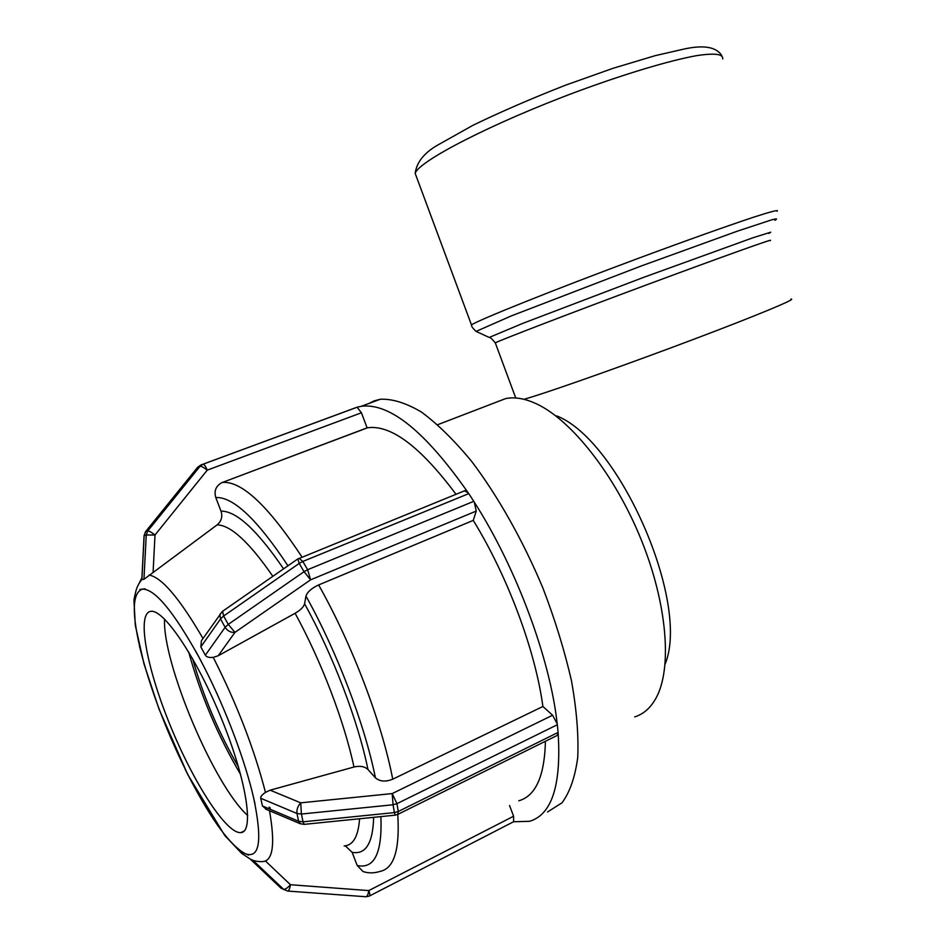 <?xml version="1.0" encoding="UTF-8"?>
<svg xmlns="http://www.w3.org/2000/svg" width="944" height="944" viewBox="0 0 944 944"><rect width="100%" height="100%" fill="white"/><g stroke="black" fill="none" stroke-linecap="round" stroke-linejoin="round"><path stroke-width="1.42" d="M665.131 664.092C690.642 602.602 619.028 439.963 556.594 415.867M222.159 611.913L219.858 614.438L220.518 618.934L223.634 616.007L222.607 611.275M218.182 655.773L234.973 632.374L228.259 624.385L225.132 627.312C227.622 631.064 230.902 632.751 234.973 632.374L310.588 579.828L307.65 569.704L304.039 571.686L310.588 579.828L476.26 511.07L473.251 520.392L318.635 584.938C311.567 588.254 307.343 591.971 305.962 596.077L304.593 603.771C303.697 606.933 300.522 610.107 295.094 613.281L218.182 655.773L213.214 657.366C209.214 657.803 206.583 657.083 205.332 655.207L200.848 646.9L201.391 640.775L203.751 637.412M297.808 558.931L299.213 563.415L302.812 561.456L299.024 558.246M513.571 821.752L529.513 821.315C551.827 814.719 561.373 785.349 558.152 733.205L558.105 732.438L398.274 811.486L394.391 812.595L395.194 815.156L397.672 814.46L398.274 811.486L396.952 803.663L392.197 793.585L393.058 804.772L396.952 803.663L557.338 724.744L557.208 723.906C550.14 658.747 516.156 567.462 474.289 502.161L473.77 501.311L307.65 569.704L302.812 561.456L468.779 493.618L468.236 492.862C425.366 431.585 389.707 402.722 361.281 406.286L357.115 407.23L361.422 412.776L367.11 427.856L221.84 482.655C215.916 485.924 213.899 490.892 215.787 497.547L221.014 511.141C222.737 516.639 221.439 521.218 217.12 524.876L143.948 579.309L141.812 579.64L141.836 578.967M474.289 502.161L476.26 511.07M464.507 490.833L468.236 492.862M468.779 493.618L473.77 501.311M552.618 715.233L392.197 793.585L300.711 802.837C297.773 806.082 296.534 809.633 296.982 813.48L301.419 814.035L300.711 802.837L270.161 790.175L353.965 767.012C360.03 765.596 364.691 766.434 367.971 769.513L375.417 777.809C379.795 781.585 385.565 782.045 392.739 779.189L542.894 706.49L552.618 715.233L557.208 723.906M395.158 815.168L304.157 824.36L303.048 821.823L298.623 821.256L300.617 823.888M266.645 809.515L262.467 805.999L260.733 798.282C260.391 796.76 261.972 794.801 265.465 792.394L270.161 790.175M558.152 733.205L557.054 735.506L397.99 814.294M557.338 724.744L558.105 732.438M509.548 805.492L513.595 816.23L368.797 890.593C368.184 894.475 367.192 896.54 365.812 896.788L369.34 896.068C370.142 895.655 369.965 893.826 368.797 890.593L290.457 884.729C287.436 888.044 285.147 889.578 283.601 889.331L287.625 891.053C288.864 890.794 289.808 888.693 290.457 884.729L265.512 861.046M283.92 889.602L280.557 887.761M250.632 859.264L280.982 888.162L287.625 891.053L365.529 896.717M513.595 816.23L513.654 821.705L369.552 895.962M201.91 662.653L195.856 651.395M255.045 804.111L252.756 794.069M242.053 852.302L248.52 855.111M345.256 845.836L352.136 852.314L357.21 865.518L363.027 871.536L365.186 872.103M192.659 783.839L187.998 774.8M145.01 588.773L142.414 589.127C154.757 588.82 173.578 611.441 198.877 657.012L204.423 667.62C225.946 709.617 245.57 761.843 253.853 798.895C262.503 840.75 259.635 859.016 245.251 853.695C230.135 845.352 211.704 820.336 189.98 778.647L185.189 769.336L189.98 778.647C168.598 736.544 152.503 695.256 141.683 654.747L140.408 649.755M142.969 659.726L141.683 654.747C131.605 614.733 131.853 592.867 142.414 589.127L139.854 589.457M139.382 645.779L141.683 654.747L139.393 645.779M188.658 651.915C200.541 694.961 217.875 735.848 240.649 774.576M456.011 494.29C420.493 446.748 391.017 424.576 367.582 427.774L367.11 427.856M518.787 800.783C535.673 796.028 544.546 776.192 545.431 741.252M144.078 535.732L145.518 531.732M153.093 572.288L154.993 535C151.488 532.274 149.093 530.906 147.807 530.894L146.237 535.024L154.993 535L207.243 470.147C205.698 466.395 204.317 464.413 203.09 464.177L200.045 466.289C201.438 466.159 203.833 467.445 207.243 470.147L361.422 412.776M197.473 467.492L200.624 465.109L200.104 466.277M357.115 407.23L200.624 465.109M355.876 407.643L355.286 407.867M151.04 611.311C136.384 612.573 146.379 666.96 169.778 724.331C192.942 781.726 226.241 834.012 240.862 832.62C254.432 832.136 246.691 780.641 221.958 719.835C197.39 659.006 164.221 609.612 151.146 611.311L151.04 611.311M542.894 706.49C535.401 650.652 507.66 576.253 473.251 520.392M547.544 811.982L562.022 802.789C569.834 792.276 575.073 777.183 577.728 757.525C578.707 735.435 576.654 709.982 571.557 681.19C564.701 651.053 555.143 619.972 542.871 587.959C522.87 540.287 497.913 496.107 471.729 461.486C454.265 440.352 437.45 423.844 421.307 411.962C405.92 402.923 392.232 398.687 380.243 399.265L374.107 400.893L369.033 403.407M164.539 619.087C162.451 663.219 214.194 785.892 247.729 815.522M192.529 658.523C203.338 696.519 218.689 732.709 238.561 767.106M269.123 807.096L270.267 808.029M634.71 716.885C643.489 714.183 650.605 707.906 656.056 698.041C672.364 668.564 667.361 604.125 641.188 539.638C615.075 475.127 571.781 420.446 536.865 404.032C525.194 398.533 514.799 396.716 505.677 398.58L495.612 402.439M790.801 299.154C798.176 298.233 758.716 314.753 694.855 338.872C631.135 362.956 558.765 388.657 530.929 397.223L524.003 399.3M200.848 646.9L220.518 618.934L225.132 627.312L205.332 655.207M228.259 624.385L223.634 616.007L299.213 563.415L304.039 571.686L228.259 624.385M260.733 798.282L296.982 813.48L298.623 821.256L262.467 805.999M303.048 821.823L301.419 814.035L393.058 804.772L394.391 812.595L303.048 821.823M253.216 860.562L283.601 889.331L280.852 888.044L250.608 859.418M265.465 792.394C254.361 749.383 237.239 704.956 214.111 659.101L213.214 657.366M202.913 638.333C179.608 598.343 161.66 577.244 149.058 575.049M141.907 577.787L139.169 583.203M141.742 579.38C137.305 586.425 136.691 586.177 133.942 599.924L135.299 625.294L143.995 663.927L159.029 709.097L187.655 774.399L224.766 835.487L241.676 853.376L250.148 859.016C253.511 860.94 257.724 861.789 262.786 861.577C273.064 860.834 275.294 843.889 269.5 810.731M217.12 524.876C230.808 525.171 249.381 542.328 272.84 576.324M359.57 818.755C358.342 836.325 353.198 845.387 344.159 845.954M283.578 568.843C257.146 530.127 236.283 510.881 221.014 511.141M352.136 852.314C365.753 854.839 372.927 843.181 373.647 817.339M215.787 497.547C233.144 496.603 257.205 519.353 287.955 565.798M380.892 816.607C382.332 852.904 374.438 869.212 357.21 865.518M301.986 557.031C268.249 505.913 241.829 481.051 222.701 482.419L222.324 482.467M363.027 871.536C368.302 873.365 374.084 873.306 380.361 871.336C394.108 868.374 399.914 849.399 397.766 814.424M141.883 579.628L144.161 535.567L146.237 535.024L143.948 579.309M147.807 530.894L145.73 531.46L197.733 467.174L200.045 466.289L147.807 530.894M295.094 613.281C321.184 660.918 344.312 721.452 353.965 767.012M367.971 769.513C357.941 720.543 332.913 654.935 304.593 603.771M305.962 596.077C337.114 651.985 364.714 724.414 375.417 777.809M392.739 779.189C381.789 722.254 352.195 644.457 318.635 584.938M416.705 177.484L415.171 173.354C418.334 161.365 492.119 123.133 578.023 91.238C625.801 73.62 669.579 60.558 696.294 55.696C714.75 52.876 723.541 53.985 722.679 59M777.124 211.232C779.13 209.497 771.472 211.432 754.15 217.026C728.862 225.368 686.182 240.567 638.758 258.172C553.432 289.891 477.381 320.441 471.469 324.913L471.681 325.786M495.411 343.168L495.293 342.849C501.087 339.828 569.987 313.349 646.321 284.97C722.715 256.544 777.95 236.861 769.867 240.732M768.746 233.487L770.752 232.189L753.005 237.746L643.914 277.253L522.941 323.308L489.204 337.445L476.083 331.403L511.459 315.851L641.188 265.996L737.453 231.138L771.732 219.822C776.794 218.477 777.844 218.63 774.882 220.294M476.46 331.58L476.083 331.403C472.838 328.406 471.304 326.235 471.469 324.913L415.171 173.354C416.646 162.403 423.986 153.07 437.214 145.352L473.109 125.222C500.816 111.817 531.59 98.483 565.444 85.22L613.093 68.287L655.148 55.672L682.453 49.407C702.985 44.651 716.083 46.681 721.723 55.495M464.955 490.644L297.549 559.119L222.253 611.523L201.391 640.775M265.488 809.032L300.121 823.675L304.086 824.36M367.582 427.774L221.84 482.655M356.962 407.242L203.09 464.177L197.792 467.115L145.73 531.46L144.078 535.59L141.812 579.64M380.243 399.265L361.281 406.286M244.083 831.074L240.862 832.62M505.677 398.58L437.721 424.682M515.731 397.967L495.293 342.849C491.812 338.695 489.783 336.89 489.204 337.445"/></g></svg>
